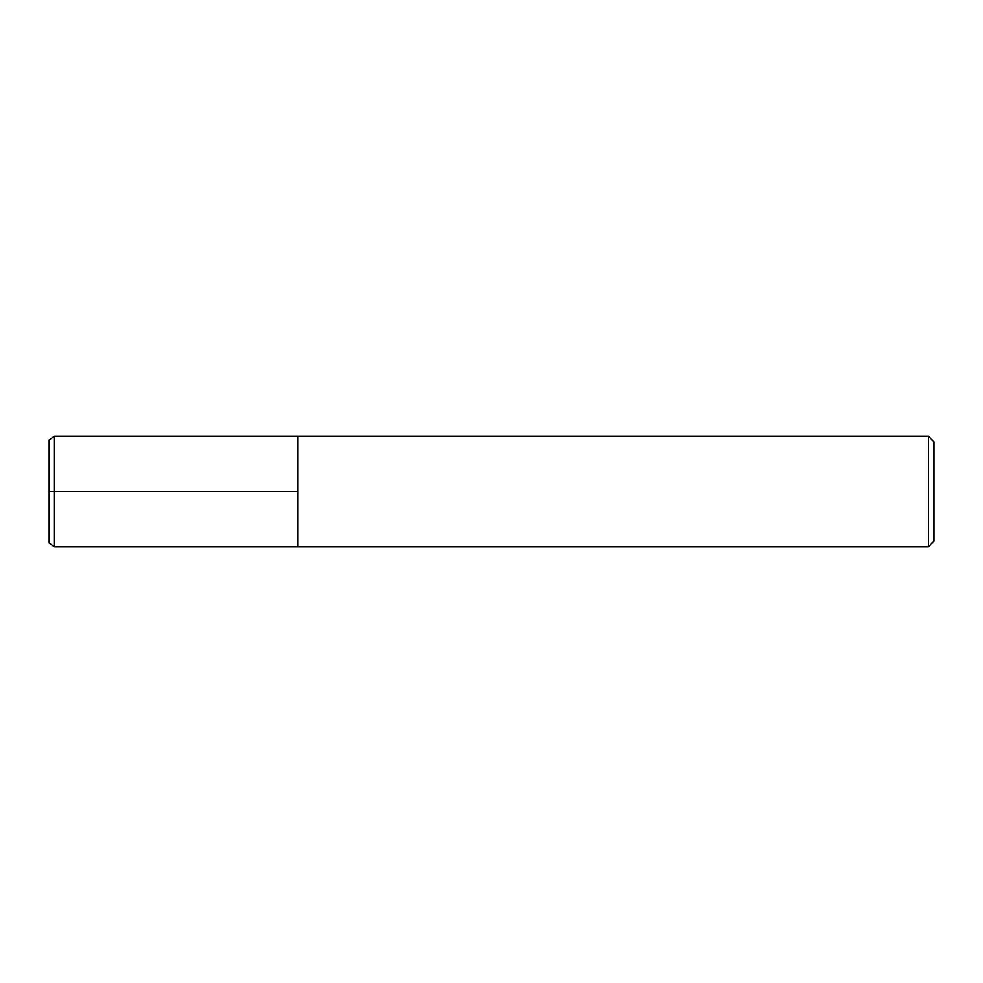 <?xml version="1.0" encoding="UTF-8"?>
<svg xmlns="http://www.w3.org/2000/svg" width="983" height="983" viewBox="0 0 983 983"><rect width="100%" height="100%" fill="white"/><g stroke="black" fill="none" stroke-linecap="round" stroke-linejoin="round"><path stroke-width="0.74" stroke-dasharray="4.92 3.69" d="M933.85 441.736L933.85 541.264M928.321 436.206L928.321 546.794M297.96 491.5L297.96 546.794L297.96 436.206L297.96 491.5L49.15 491.5L49.15 543.083M54.458 436.206L54.458 546.794M49.15 439.917L49.15 491.5"/><path stroke-width="1.47" d="M933.85 541.264L933.85 441.736L928.321 436.206L928.321 546.794L933.85 541.264M928.321 546.794L54.458 546.794L54.458 436.206L297.96 436.206L297.96 546.794L297.96 436.206L928.321 436.206M54.458 546.794L49.15 543.083L49.15 439.917L54.458 436.206M297.96 491.5L49.15 491.5"/></g></svg>

